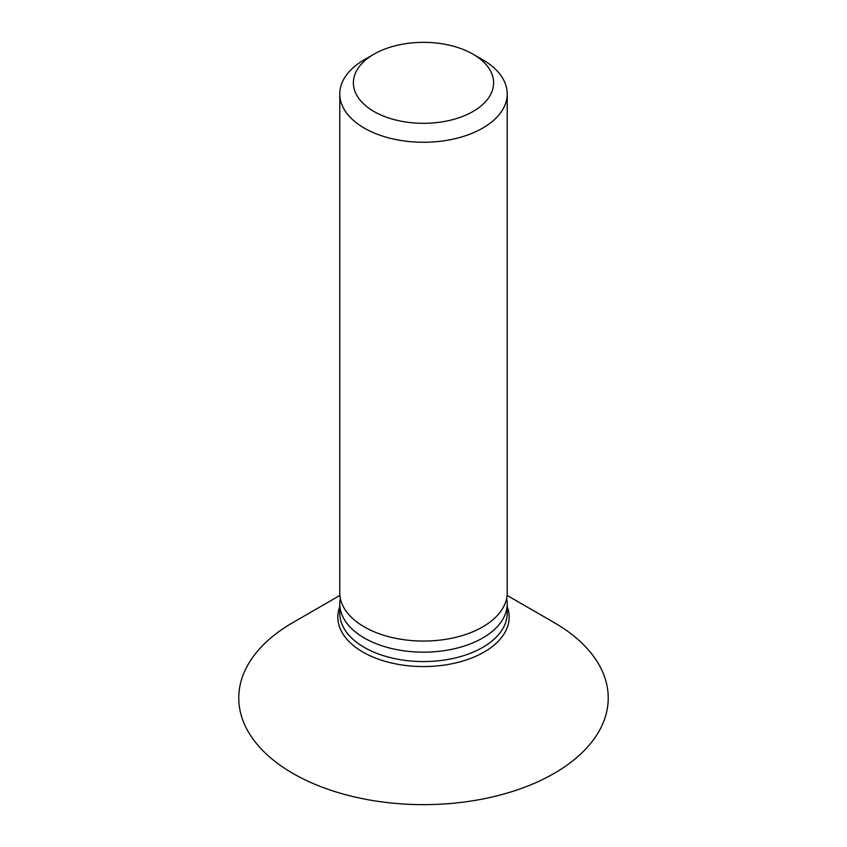 <?xml version="1.0" encoding="UTF-8"?>
<svg xmlns="http://www.w3.org/2000/svg" width="847" height="847" viewBox="0 0 847 847"><rect width="100%" height="100%" fill="white"/><g stroke="black" fill="none" stroke-linecap="round" stroke-linejoin="round"><path stroke-width="1.27" d="M339.785 93.932L339.785 592.731A83.715 48.332 0 0 0 364.305 626.907A83.715 48.332 0 0 0 455.538 637.378A83.715 48.332 0 0 0 507.215 592.731L507.215 93.932A83.715 48.332 180 0 1 455.538 138.58A83.715 48.332 180 0 1 364.305 128.109A83.715 48.332 180 0 1 339.785 93.932A83.715 48.332 180 0 1 364.305 59.756L373.919 54.208A70.121 40.487 180 0 1 473.081 54.208L473.081 54.208A70.121 40.487 180 0 1 473.081 111.455A70.121 40.487 180 0 1 373.919 111.455A70.121 40.487 180 0 1 373.919 54.208M482.695 59.756L473.081 54.208L482.695 59.756A83.715 48.332 180 0 1 507.215 93.932M340.346 598.278A83.715 48.332 0 0 0 339.785 603.826A83.715 48.332 0 0 0 364.305 638.003A83.715 48.332 0 0 0 455.538 648.484A83.715 48.332 0 0 0 507.215 603.826A83.715 48.332 0 0 0 506.654 598.278M339.912 595.409L292.871 622.577A184.741 106.658 0 0 0 292.871 773.406A184.741 106.658 0 0 0 554.129 773.406A184.741 106.658 0 0 0 554.129 622.577A184.741 106.658 0 0 0 554.129 622.566L507.088 595.409L554.129 622.577M339.785 603.826L339.785 613.239A83.715 48.332 0 0 0 364.305 647.415A83.715 48.332 0 0 0 455.538 657.886A83.715 48.332 0 0 0 507.215 613.239L507.215 603.826M507.215 606.579A85.674 49.465 180 0 1 464.569 660.512A85.674 49.465 180 0 1 362.918 652.074A85.674 49.465 180 0 1 339.785 606.579"/></g></svg>
